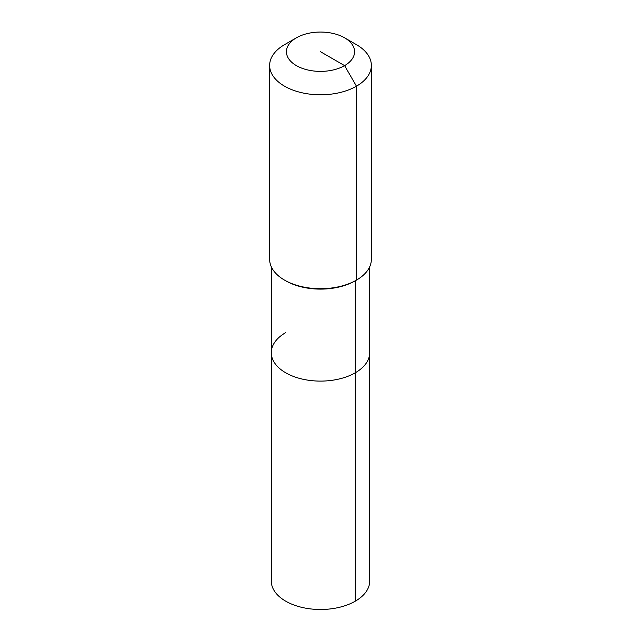 <?xml version="1.0" encoding="UTF-8"?>
<svg xmlns="http://www.w3.org/2000/svg" width="641" height="641" viewBox="0 0 641 641"><rect width="100%" height="100%" fill="white"/><g stroke="black" fill="none" stroke-linecap="round" stroke-linejoin="round"><path stroke-width="0.96" d="M369.705 266.776L369.705 581.091A49.205 28.412 180 0 1 355.29 601.178A49.205 28.412 180 0 1 301.671 607.331A49.205 28.412 180 0 1 271.295 581.091L271.295 352.694A49.205 28.412 180 0 1 285.71 332.607M344.594 37.811A34.077 19.671 180 0 1 344.594 65.63A34.077 19.671 180 0 1 296.406 65.63A34.077 19.671 180 0 1 296.406 37.811A34.077 19.671 180 0 1 344.594 37.811L356.46 44.662A50.855 29.366 180 0 1 371.355 65.43L371.355 259.349A50.855 29.366 180 0 1 356.46 280.117L355.29 280.79L355.29 372.782A49.205 28.412 180 0 0 369.705 352.694A49.205 28.412 180 0 1 355.29 372.782A49.205 28.412 180 0 1 301.671 378.943A49.205 28.412 180 0 1 271.295 352.694A49.205 28.412 180 0 0 301.671 378.943A49.205 28.412 180 0 0 355.29 372.782L355.29 601.178M371.355 65.43A50.855 29.366 180 0 1 356.46 86.19L356.46 280.117L355.29 280.79A49.205 28.412 180 0 1 285.71 280.79L284.54 280.117A50.855 29.366 180 0 1 269.645 259.349L269.645 65.43A50.855 29.366 180 0 1 284.54 44.662L296.406 37.811L284.54 44.662M355.29 280.79L356.46 280.117A50.855 29.366 180 0 1 284.54 280.117M320.5 51.721L344.594 65.63L356.46 86.19A50.855 29.366 180 0 1 301.038 92.552A50.855 29.366 180 0 1 269.645 65.43M271.295 266.776L271.295 352.694"/></g></svg>
